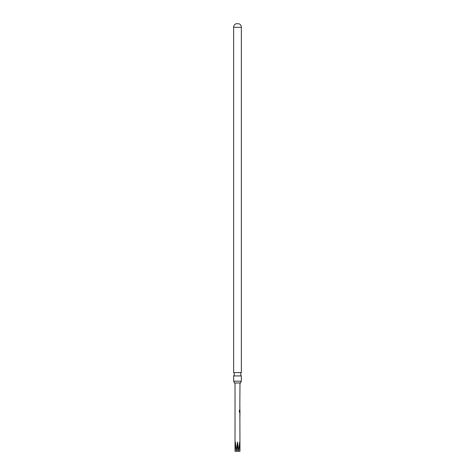 <?xml version="1.0" encoding="UTF-8"?>
<svg xmlns="http://www.w3.org/2000/svg" width="475" height="475" viewBox="0 0 475 475"><rect width="100%" height="100%" fill="white"/><g stroke="black" fill="none" stroke-linecap="round" stroke-linejoin="round"><path stroke-width="0.71" d="M233.641 372.596A2.476 2.476 0 0 1 233.641 375.927L241.359 375.927A2.476 2.476 0 0 1 241.359 372.596L233.641 372.596L233.641 27.312L241.359 27.312L241.359 372.596M234.282 382.969L240.718 382.969A2.476 2.476 0 0 1 241.359 381.205L233.641 381.205A2.476 2.476 0 0 1 234.282 382.969M239.875 419.508L239.875 418.986M239.976 451.25L238.735 451.25L239.643 442.017L239.976 451.25L239.875 416.718M239.875 415.999L239.958 413.862L239.952 415.577M239.958 413.862L239.851 415.577M239.875 413.862L239.875 413.47M239.875 412.751L239.833 410.447M239.578 410.085L239.578 412.14L239.976 412.175L239.976 410.43L239.732 411.938M239.875 410.097L239.958 410.43M239.875 409.373L239.875 408.856M239.851 409.967L239.875 406.588M239.875 406L239.875 405.478M233.641 27.312A3.859 3.859 0 0 1 236.016 23.75L238.984 23.75A3.859 3.859 0 0 1 241.359 27.312M233.641 375.927L233.641 381.205M241.359 375.927L241.359 381.205M237.5 442.017L237.5 451.25L238.735 451.25L237.5 442.017L236.265 451.25L235.357 442.017L235.024 451.25L235.024 382.969M239.828 407.105L239.976 382.969M239.946 406.588L239.833 407.075M239.833 408.892L239.946 409.373M239.833 412.27L239.946 412.751M239.833 416.13L239.976 412.751L239.364 412.27L239.364 410.085L239.976 412.175L239.661 412.14M239.828 417.24L239.976 416.13M239.946 416.718L239.833 417.204M239.833 419.021L239.946 419.508M235.024 451.25L237.5 451.25"/></g></svg>
